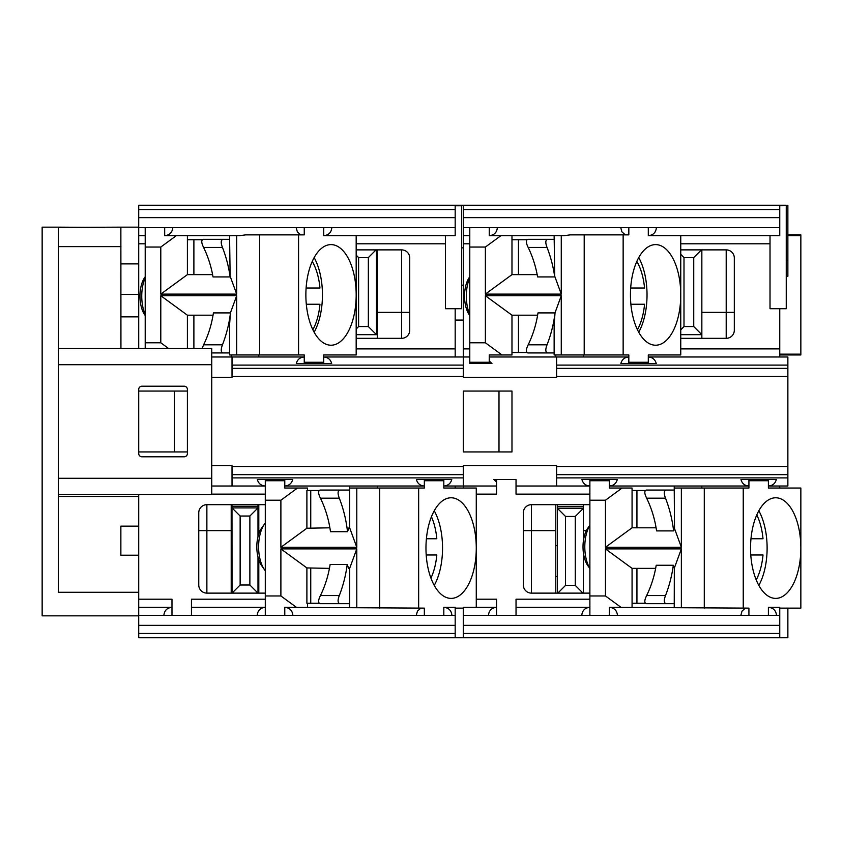 <?xml version="1.0" encoding="UTF-8"?>
<svg xmlns="http://www.w3.org/2000/svg" width="843" height="843" viewBox="0 0 843 843"><rect width="100%" height="100%" fill="white"/><g stroke="black" fill="none" stroke-linecap="round" stroke-linejoin="round"><path stroke-width="1.26" d="M557.349 504.672L557.413 506.706L583.388 506.706L583.314 504.672M531.448 504.672A8.114 8.114 0 0 0 523.334 512.786L523.334 585.01A8.114 8.114 0 0 0 531.448 593.124L531.448 504.672L589.879 504.672M583.388 593.124L583.388 552.702M583.388 541.037L583.388 530.637L586.338 530.637M583.388 504.672L583.388 530.637M523.334 530.637L555.79 530.637L555.79 593.124M555.79 530.637L555.79 504.672M455.178 356.989L455.178 308.707M138.716 615.843L42.15 615.843L42.15 227.157L58.378 227.157L58.378 592.292L138.716 592.292M120.939 348.475L120.865 227.157L58.378 227.431M445.441 235.682L445.441 308.707L461.669 308.707L461.669 205.249L138.716 205.249L138.716 316.852L120.939 316.852M58.378 227.157L104.627 227.431M58.378 494.525L211.741 494.525L211.741 348.475L58.378 348.475M141.961 386.199L184.153 386.199A3.246 3.246 0 0 1 187.399 389.445L187.399 453.555A3.246 3.246 0 0 1 184.153 456.801L141.961 456.801A3.246 3.246 0 0 1 138.716 453.555L138.716 389.445A3.246 3.246 0 0 1 141.961 386.199M138.716 494.525L138.716 555.221L120.865 555.221L120.865 526.148L138.716 526.148M138.716 555.221L138.716 607.318L171.983 607.318L171.983 599.204L138.716 599.204M138.716 316.852L138.716 348.475M120.865 555.221L120.865 526.148M461.669 205.249L463.292 205.249L463.292 209.538L779.754 209.538L779.754 205.776L787.868 205.249L787.868 276.251L786.245 276.251M787.868 608.13L787.868 637.751L138.716 637.751L138.716 625.348L455.178 625.348L455.178 607.318L443.818 607.318L443.818 615.432M455.178 637.751L455.178 625.348M455.178 488.034L455.178 486.011M138.716 209.538L455.178 209.538L455.178 205.776L461.669 205.776M331.836 227.568L455.178 227.568L455.178 235.682L323.723 235.682C328.644 235.186 331.341 232.489 331.836 227.568L296.135 227.568L297.368 231.878L300.709 234.87M455.178 209.538L455.178 227.568M443.818 479.519L443.818 486.011L463.292 486.011L463.292 488.034M138.716 607.318L138.716 625.348M420.805 608.13L417.464 611.122L416.221 615.432L451.932 615.432C451.437 610.511 448.729 607.814 443.818 607.318L455.178 607.318M171.983 615.432L171.983 607.318C167.062 607.814 164.353 610.511 163.869 615.432L191.456 615.432L191.456 607.318L265.292 607.318C260.382 607.814 257.673 610.511 257.178 615.432L292.89 615.432C292.395 610.511 289.686 607.814 284.776 607.318L424.345 608.13L424.345 615.432M265.292 599.204L191.456 599.204L191.456 607.318M445.441 607.318L443.818 607.318M164.68 227.568L164.68 235.682C169.601 235.186 172.299 232.489 172.794 227.568L145.207 227.568L145.207 247.041L160.792 247.041L176.313 235.682M265.292 615.432L265.292 500.215L280.888 500.215L297.516 488.034L284.776 488.034L284.776 486.011C288.949 485.716 291.594 483.555 292.721 479.519L257.347 479.519C258.474 483.555 261.119 485.716 265.292 486.011L265.292 479.519M284.776 607.318L284.776 615.432M476.274 607.318L476.274 548.087A50.306 25.153 -90 0 1 451.121 598.393A50.306 25.153 -90 0 1 425.968 548.087A50.306 25.153 -90 0 1 451.121 497.781A50.306 25.153 -90 0 1 476.274 548.087L476.274 488.034L443.818 488.034L443.818 486.011C447.991 485.716 450.647 483.555 451.764 479.519L416.389 479.519C417.517 483.555 420.162 485.716 424.345 486.011L424.345 488.034L349.655 488.034L349.655 527.802L356.789 547.276L356.789 488.034M265.292 500.215L265.292 486.011L232.025 486.011L232.025 477.897L463.292 477.897L463.292 486.011L496.559 486.011L496.559 479.519M284.776 479.519L284.776 486.011L424.345 486.011M211.741 465.726L232.025 465.726L232.025 477.897M232.025 466.537L463.292 466.537L463.292 465.726L556.601 465.726L556.601 466.537L787.868 466.537L787.868 376.463L556.601 376.463L556.601 377.274L463.292 377.274L463.292 376.463L232.025 376.463L232.025 377.274L211.741 377.274M498.993 451.932L463.292 451.932L463.292 391.068L498.993 391.068L498.993 451.932L511.975 451.932L511.975 391.068L498.993 391.068M232.025 376.463L232.025 368.349L463.292 368.349L463.292 356.989L323.723 356.989L323.723 363.481M229.559 352.932L223.037 352.932C220.855 352.29 220.666 349.592 222.468 344.819A118.768 102.857 90 0 0 230.402 313.47L229.559 325.019L229.559 354.966L304.249 354.966L304.249 356.989L232.025 356.989L232.025 368.349M443.818 480.731L424.345 480.731L424.345 479.519M463.292 477.897L463.292 466.537M463.292 368.349L463.292 376.463M304.249 356.989C300.066 357.284 297.421 359.445 296.293 363.481L331.668 363.481C330.551 359.445 327.895 357.284 323.723 356.989L323.723 354.966L356.178 354.966L356.178 294.913A50.306 25.153 -90 0 1 331.025 345.219A50.306 25.153 -90 0 1 305.872 294.913A50.306 25.153 -90 0 1 331.025 244.607A50.306 25.153 -90 0 1 356.178 294.913L356.178 235.682M304.249 363.481L304.249 362.269L323.723 362.269M164.68 235.682L239.517 235.682L245.64 234.87L259.612 234.87L259.612 354.966M138.716 235.682L145.207 235.682M323.723 227.568L323.723 235.682M232.025 356.989L211.741 356.989M232.025 486.011L211.741 486.011M138.716 451.932L187.399 451.932M187.399 391.068L174.417 391.068L174.417 451.932M174.417 391.068L138.716 391.068M377.274 488.034L377.274 486.011M349.687 486.011L349.687 488.034M284.776 486.011L284.776 488.034M258.801 356.989L258.801 354.966M231.214 354.966L231.214 356.989M496.559 615.432L496.559 607.318L463.292 607.318L463.292 637.751M779.754 637.751L779.754 607.318L768.394 607.318L768.394 615.432M779.754 356.989L779.754 308.707M779.754 488.034L779.754 486.011M770.017 235.682L770.017 308.707L786.245 308.707L786.245 205.776M786.245 205.249L463.292 205.249M656.412 227.568L779.754 227.568L779.754 235.682L648.299 235.682C653.22 235.186 655.917 232.489 656.412 227.568L620.711 227.568L621.944 231.878L625.285 234.87M779.754 209.538L779.754 227.568M768.394 479.519L768.394 486.011L787.868 486.011L787.868 466.537M469.783 356.989L469.783 363.481L491.954 363.481L489.256 361.046L489.256 354.966L501.996 354.966L485.378 342.785L469.783 342.785L469.783 356.989L463.292 356.989L463.292 243.796L469.783 243.796M609.352 479.519L609.352 486.011C613.525 485.716 616.18 483.555 617.297 479.519L581.923 479.519C583.05 483.555 585.695 485.716 589.879 486.011L556.601 486.011L556.601 477.897L787.868 477.897M556.601 466.537L556.601 477.897M556.601 376.463L556.601 368.349L787.868 368.349L787.868 356.989L648.299 356.989L648.299 363.481M554.136 352.932L547.613 352.932C545.432 352.29 545.242 349.592 547.044 344.819A118.768 102.857 90 0 0 554.979 313.47L554.136 325.019L554.136 354.966L628.825 354.966L628.825 356.989L556.601 356.989L556.601 368.349M745.381 608.13L742.04 611.122L740.807 615.432L776.508 615.432C776.013 610.511 773.316 607.814 768.394 607.318L779.754 607.318M476.274 599.204L496.559 599.204L496.559 607.318C491.638 607.814 488.94 610.511 488.445 615.432L516.032 615.432L516.032 607.318L589.879 607.318C584.958 607.814 582.25 610.511 581.765 615.432L617.466 615.432C616.971 610.511 614.273 607.814 609.352 607.318L748.921 608.13L748.921 615.432M589.879 599.204L516.032 599.204L516.032 607.318M770.017 607.318L768.394 607.318M787.868 368.349L787.868 376.463M463.292 209.538L463.292 227.568L469.783 227.568L469.783 247.041L485.378 247.041L500.89 235.682M489.256 227.568L489.256 235.682C494.177 235.186 496.875 232.489 497.37 227.568L469.783 227.568M589.879 615.432L589.879 500.215L605.464 500.215L622.092 488.034L609.352 488.034L609.352 486.011L748.921 486.011L748.921 488.034L674.231 488.034L674.263 486.011M609.352 607.318L609.352 615.432M779.754 608.13L800.85 608.13L800.85 548.087A50.306 25.153 -90 0 1 775.697 598.393A50.306 25.153 -90 0 1 750.544 548.087A50.306 25.153 -90 0 1 775.697 497.781A50.306 25.153 -90 0 1 800.85 548.087L800.85 488.034L768.394 488.034L768.394 486.011C772.567 485.716 775.223 483.555 776.34 479.519L740.965 479.519C742.093 483.555 744.738 485.716 748.921 486.011M768.394 480.731L748.921 480.731L748.921 479.519M589.879 500.215L589.879 479.519M628.825 356.989C624.642 357.284 621.997 359.445 620.87 363.481L656.244 363.481C655.127 359.445 652.471 357.284 648.299 356.989L648.299 354.966L680.754 354.966L680.754 294.913A50.306 25.153 -90 0 1 655.601 345.219A50.306 25.153 -90 0 1 630.448 294.913A50.306 25.153 -90 0 1 655.601 244.607A50.306 25.153 -90 0 1 680.754 294.913L680.754 235.682M628.825 363.481L628.825 362.269L648.299 362.269M489.256 235.682L564.093 235.682L570.216 234.87L584.199 234.87L584.199 354.966M469.783 235.682L463.292 235.682L463.292 227.568M648.299 227.568L648.299 235.682M489.256 361.046L489.256 363.481M556.601 356.989L489.256 356.989L489.256 354.966M556.601 486.011L516.032 486.011L516.032 479.519L493.861 479.519L496.559 481.954M516.032 486.011L516.032 494.124L589.879 494.124M476.274 494.124L496.559 494.124L496.559 486.011M701.85 488.034L701.85 486.011M609.352 486.011L609.352 488.034M583.388 356.989L583.388 354.966M555.79 354.966L555.79 356.989M463.292 235.682L463.292 243.796M356.178 249.876L401.616 249.876L401.616 312.363L377.274 312.363L377.274 249.876M377.274 312.363L377.274 338.328M401.616 249.876A8.114 8.114 0 0 1 409.73 257.99L409.73 330.214A8.114 8.114 0 0 1 401.616 338.328L356.178 338.328M356.178 334.671L376.463 334.671L376.463 249.876M358.612 326.557L358.612 257.589L368.349 257.589L368.349 326.557L358.612 326.557L356.178 328.991M358.612 257.589L356.178 255.155M368.349 326.557L376.463 334.671M368.349 257.589L376.062 249.876M258.801 593.124L258.801 559.857M258.801 533.882L258.801 530.637L260.139 530.637M258.801 504.672L258.801 530.637M198.758 530.637L206.872 530.637L206.872 504.672A8.114 8.114 0 0 0 198.758 512.786L198.758 585.01A8.114 8.114 0 0 0 206.872 593.124L206.872 530.637L231.214 530.637L231.214 593.124M231.214 530.637L231.214 504.672M206.872 504.672L265.292 504.672M265.292 593.124L206.872 593.124M319.065 490.468L306.894 490.468L306.894 528.234L329.887 527.802M310.74 490.468L310.74 528.234M265.292 570.764A27.998 13.994 -90 0 1 264.512 569.731A27.998 13.994 -90 0 1 264.512 524.009A27.998 13.994 -90 0 1 265.292 522.976M264.512 524.009L261.699 527.981A23.13 11.56 90 0 0 261.699 565.748L264.512 569.731M431.437 516.738A45.28 22.635 -90 0 1 436.811 538.751L426.4 538.751M426.2 554.979L436.811 554.979A45.28 22.635 -90 0 1 430.931 578.098M632.071 603.261L645.264 603.261M645.264 490.468L636.939 490.468L636.939 527.802M636.939 568.372L636.939 603.261M636.939 490.468L632.071 490.468M589.879 568.456A27.998 13.994 -90 0 1 589.879 525.284M589.879 525.189L587.898 527.981A23.13 11.56 90 0 0 587.898 565.748L589.879 568.551M756.782 514.915A45.28 22.635 -90 0 1 763.01 538.751L750.976 538.751M750.776 554.979L763.01 554.979A45.28 22.635 -90 0 1 756.213 579.921M202.215 239.739L187.399 239.739M193.89 348.475L193.89 315.198M193.89 274.628L193.89 239.739M145.207 314.555A27.998 13.994 -90 0 1 145.207 277.705M145.207 276.746L144.848 277.252A23.13 11.56 90 0 0 144.848 315.019L145.207 315.514M312.247 261.446A45.28 22.635 -90 0 1 319.961 288.021L306.104 288.021M306.304 304.249L319.961 304.249A45.28 22.635 -90 0 1 312.869 329.729M589.879 593.124L531.448 593.124M582.977 593.124L575.274 585.411L565.527 585.411L565.527 516.443L575.274 516.443L583.388 508.329L557.413 508.329L557.413 593.124M557.413 506.706L557.413 508.329L565.527 516.443M557.824 593.124L565.527 585.411M575.274 516.443L575.274 585.411M526.791 239.739L511.975 239.739M511.975 352.532L518.466 352.532L518.466 315.198M518.466 274.628L518.466 239.739M518.466 352.532L526.791 352.532M469.783 314.555A27.998 13.994 -90 0 1 469.783 277.705M469.783 276.746L469.425 277.252A23.13 11.56 90 0 0 469.425 315.019L469.783 315.514M636.823 261.446A45.28 22.635 -90 0 1 644.547 288.021L630.68 288.021M630.88 304.249L644.547 304.249A45.28 22.635 -90 0 1 637.445 329.729M231.983 504.672L232.025 593.124L240.139 585.01L240.139 516.032L249.876 516.032L249.876 585.01L240.139 585.01M232.025 506.295L257.99 506.295L257.947 504.672M257.99 506.295L257.99 507.918L232.025 507.918L240.139 516.032M249.876 585.01L257.99 593.124L257.99 557.065M257.99 536.675L257.99 507.918L249.876 516.032M314.154 332.237A50.306 25.153 90 0 0 314.154 257.589M229.559 239.328L203.237 239.328C201.171 240.044 201.287 242.752 203.595 247.442L222.468 247.442A118.768 102.857 90 0 1 230.15 276.925L229.559 235.682M222.468 247.442C220.666 242.679 220.855 239.97 223.037 239.328M222.468 344.819L203.595 344.819A99.295 85.986 -90 0 0 213.405 312.911L230.402 312.911L230.402 313.47M203.595 344.819L202.151 348.475M230.15 276.925L213.016 276.925A99.295 85.986 -90 0 0 203.595 247.442M211.741 352.932L223.037 352.932M304.249 354.966L304.249 362.269M304.249 227.568L304.249 234.87L298.57 234.87L298.57 354.966M298.57 234.87L259.612 234.87M160.792 247.041L160.792 294.102L187.399 274.628L212.594 274.628M160.792 294.102L236.693 294.102L236.693 235.682M230.276 276.578L236.693 294.102M168.558 348.475L160.792 342.785L145.207 342.785L145.207 348.475M213.037 315.198L187.399 315.198L187.399 348.475M187.399 315.198L160.792 295.724L160.792 342.785M187.399 235.682L187.399 274.628M145.207 247.041L145.207 342.785M236.693 354.966L236.693 295.724L230.402 312.911M236.693 295.724L160.792 295.724M779.754 354.966L800.85 354.966L800.85 234.87L787.868 234.87M680.754 249.876L726.202 249.876L726.202 312.363L701.85 312.363L701.85 249.876M734.316 312.363L726.202 312.363L726.202 338.328A8.114 8.114 0 0 0 734.316 330.214L734.316 257.99A8.114 8.114 0 0 0 726.202 249.876M726.202 338.328L680.754 338.328M701.85 312.363L701.85 338.328M680.754 334.671L701.85 334.671L693.736 326.557L684 326.557L680.754 329.803M684 326.557L684 257.589L680.754 254.344M684 257.589L693.736 257.589L693.736 326.557M693.736 257.589L701.45 249.876M638.741 332.237A50.306 25.153 90 0 0 638.741 257.589M554.136 239.328L527.813 239.328C525.747 240.044 525.874 242.752 528.171 247.442L547.044 247.442A118.768 102.857 90 0 1 554.726 276.925L554.136 235.682M547.044 247.442C545.242 242.679 545.432 239.97 547.613 239.328M547.044 344.819L528.171 344.819A99.295 85.986 -90 0 0 537.982 312.911L554.979 312.911L554.979 313.47M528.171 344.819C525.874 349.518 525.747 352.216 527.813 352.932L547.613 352.932M554.726 276.925L537.592 276.925A99.295 85.986 -90 0 0 528.171 247.442M469.783 362.269L489.256 362.269M628.825 354.966L628.825 362.269M628.825 227.568L628.825 234.87L623.146 234.87L623.146 354.966M623.146 234.87L584.199 234.87M501.996 354.966L511.975 354.966L511.975 315.198L485.378 295.724L485.378 342.785M485.378 247.041L485.378 294.102L511.975 274.628L537.17 274.628M485.378 294.102L561.269 294.102L561.269 235.682M554.852 276.578L561.269 294.102M511.975 235.682L511.975 274.628M469.783 247.041L469.783 342.785M537.613 315.198L511.975 315.198M561.269 354.966L561.269 295.724L554.979 312.911M561.269 295.724L485.378 295.724M758.826 585.411A50.306 25.153 90 0 0 758.826 510.763M622.092 488.034L632.071 488.034L632.071 527.802L656.086 527.802M655.643 568.372L632.071 568.372L632.071 607.318M646.644 595.558A99.295 85.986 -90 0 0 656.202 565.263L673.315 565.263A118.768 102.857 90 0 1 665.517 595.558L646.644 595.558C644.337 600.248 644.221 602.956 646.286 603.672L666.086 603.672C663.905 603.03 663.715 600.321 665.517 595.558M646.286 490.068C644.221 490.784 644.337 493.482 646.644 498.181L665.517 498.181C663.715 493.408 663.905 490.71 666.086 490.068L646.286 490.068M665.517 498.181A118.768 102.857 90 0 1 673.62 530.9L656.571 530.9A99.295 85.986 -90 0 0 646.644 498.181M674.231 603.672L666.086 603.672M674.231 490.068L666.086 490.068M673.62 530.9L674.505 528.54L674.231 488.034M674.231 607.318L674.326 568.129L673.315 565.263M743.241 488.034L743.241 608.13M704.284 488.034L704.284 608.13M605.464 500.215L605.464 547.276L632.071 527.802M605.464 547.276L681.365 547.276L681.365 488.034M674.505 528.54L681.365 547.276M632.071 568.372L605.464 548.898L605.464 595.959L589.879 595.959M620.985 607.318L605.464 595.959M609.352 480.731L589.879 480.731M748.921 480.731L748.921 488.034M681.365 607.318L681.365 548.898L674.326 568.129M681.365 548.898L605.464 548.898M329.444 568.372L306.894 567.929L306.894 603.261L319.065 603.261M310.74 567.929L310.74 603.261M434.25 585.411A50.306 25.153 90 0 0 434.25 510.763M297.516 488.034L307.495 488.034L307.495 490.468M307.495 603.261L307.495 607.318M418.655 488.034L418.655 608.13M379.708 488.034L379.708 608.13M356.789 607.318L356.789 548.898L349.655 568.372L348.612 568.372L347.221 564.452L330.129 564.452A99.295 85.986 -90 0 1 320.435 595.558C318.138 600.248 318.022 602.956 320.087 603.672L339.887 603.672C337.706 603.03 337.516 600.321 339.308 595.558L320.435 595.558M349.655 607.318L349.655 568.372M280.888 500.215L280.888 547.276L306.894 528.234M280.888 547.276L356.789 547.276M320.435 498.181L339.308 498.181C337.516 493.408 337.706 490.71 339.887 490.068L320.087 490.068C318.022 490.784 318.138 493.482 320.435 498.181A99.295 85.986 -90 0 1 330.477 531.712L347.516 531.712L348.981 527.802L349.655 527.802M349.655 603.672L339.887 603.672M349.655 490.068L339.887 490.068M339.308 498.181A118.768 102.857 90 0 1 347.516 531.712M347.221 564.452A118.768 102.857 90 0 1 339.308 595.558M306.894 567.929L280.888 548.898L280.888 595.959L265.292 595.959M296.409 607.318L280.888 595.959M284.776 480.731L265.292 480.731M424.345 480.731L424.345 488.034M455.178 608.13L463.292 608.13M356.789 548.898L280.888 548.898M377.274 302.363L376.463 305.756M138.716 263.891L120.939 263.891M120.939 246.63L58.378 246.63M211.741 364.703L58.378 364.703M211.741 478.297L58.378 478.297M138.716 496.495L58.378 496.495M138.716 294.333L120.939 294.333M138.716 633.462L455.178 633.462M138.716 615.432L163.869 615.432M451.932 615.432L455.178 615.432M292.89 615.432L416.221 615.432M191.456 615.432L257.178 615.432M172.794 227.568L296.135 227.568M138.716 217.652L455.178 217.652M138.716 227.568L145.207 227.568M232.025 365.103L463.292 365.103M232.025 474.651L463.292 474.651M211.741 494.124L265.292 494.124M356.178 243.796L445.441 243.796M138.716 243.796L145.207 243.796M463.292 633.462L779.754 633.462M787.868 260.023L786.245 260.023M556.601 365.103L787.868 365.103M463.292 615.432L488.445 615.432M463.292 625.348L779.754 625.348M776.508 615.432L779.754 615.432M617.466 615.432L740.807 615.432M516.032 615.432L581.765 615.432M556.601 474.651L787.868 474.651M497.37 227.568L620.711 227.568M463.292 217.652L779.754 217.652M469.783 348.876L463.292 348.876M680.754 243.796L770.017 243.796M409.73 312.363L401.616 312.363L401.616 338.328M455.178 348.876L356.178 348.876M800.85 354.155L779.754 354.155M787.868 235.682L800.85 235.682M779.754 348.876L680.754 348.876M138.716 227.157L120.865 227.157M463.292 247.853L461.669 247.853M463.292 285.176L461.669 285.176M377.274 266.514L376.463 266.514M377.274 297.347L376.463 297.347M557.413 545.653L555.79 545.653M557.413 576.486L555.79 576.486M232.025 545.242L231.214 545.242M232.025 576.085L231.214 576.085M258.801 580.953L257.99 580.953M463.292 320.066L455.178 320.066M377.274 320.066L376.463 320.066"/></g></svg>
